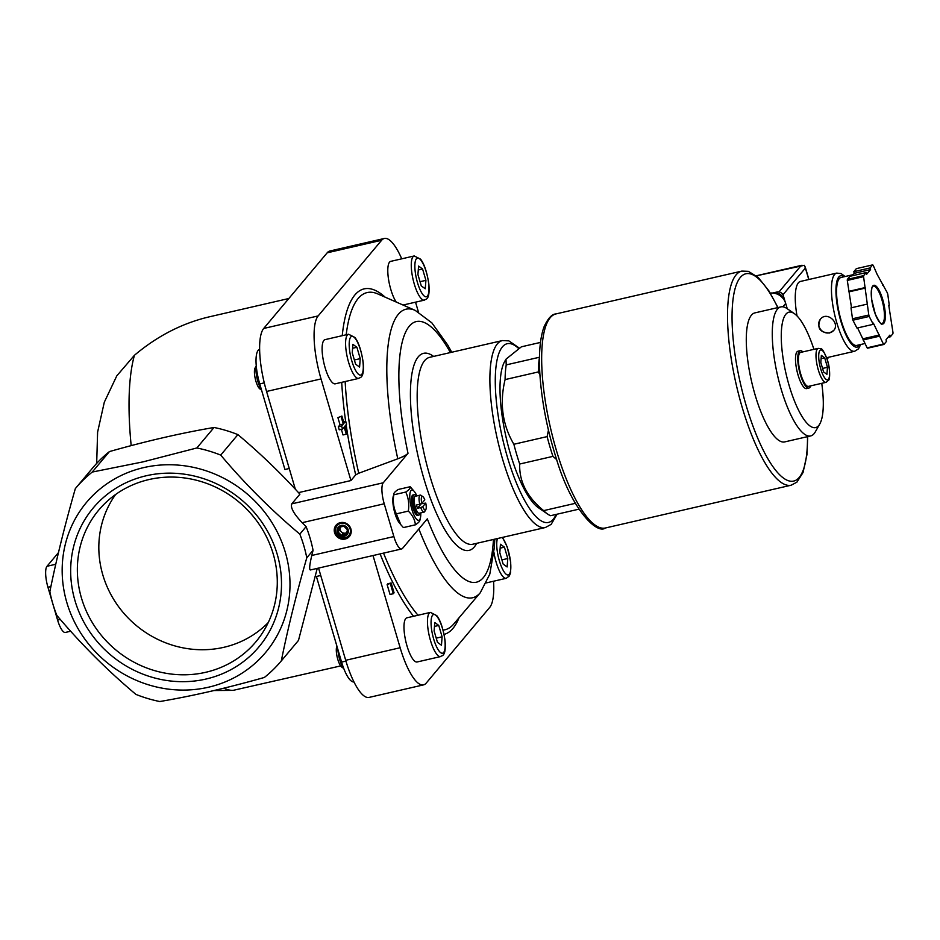<?xml version="1.0" encoding="UTF-8"?>
<svg xmlns="http://www.w3.org/2000/svg" width="940" height="940" viewBox="0 0 940 940"><rect width="100%" height="100%" fill="white"/><g stroke="black" fill="none" stroke-linecap="round" stroke-linejoin="round"><path stroke-width="1.41" d="M414.223 255.95A22.666 6.392 77 0 0 414.281 284.033A22.666 6.392 77 0 0 424.398 300.13C424.904 298.767 430.356 301.658 428.828 283.904C427.019 272.165 424.269 263.917 420.579 259.17L414.223 255.95L390.746 261.355A22.666 6.392 77 0 0 390.805 289.438A22.666 6.392 77 0 0 396.21 302.034M348.552 334.229L325.064 339.634A22.666 6.392 77 0 0 325.123 367.728A22.666 6.392 77 0 0 335.251 383.814L358.728 378.409C359.233 377.046 364.685 379.936 363.146 362.182C361.336 350.444 358.587 342.207 354.897 337.448L348.552 334.229A22.666 6.392 77 0 0 348.599 362.311A22.666 6.392 77 0 0 358.728 378.409M430.414 612.398L406.938 617.803A22.666 6.392 77 0 0 406.997 645.898A22.666 6.392 77 0 0 417.113 661.983L440.59 656.578C441.095 655.215 446.559 658.106 445.02 640.352C443.21 628.613 440.461 620.377 436.771 615.63L430.414 612.398A22.666 6.392 77 0 0 430.473 640.481A22.666 6.392 77 0 0 440.59 656.578M196.848 447.969A134.267 126.007 40 0 1 220.712 455.101C244.87 483.759 271.237 510.103 299.825 534.131A134.267 126.007 40 0 1 306.781 557.796C296.264 594.433 287.769 628.813 281.295 660.914A134.267 126.007 40 0 1 281.178 661.055A134.267 126.007 40 0 1 264.387 677.446C227.468 687.927 192.606 695.964 159.788 701.534A134.267 126.007 40 0 1 135.924 694.402C107.642 670.678 81.275 644.335 56.835 615.394A134.256 125.995 -140 0 1 49.855 591.683C56.236 559.97 64.731 525.613 75.341 488.589A134.267 126.007 40 0 1 75.459 488.447A134.267 126.007 40 0 1 92.249 472.056L142.986 461.881L196.848 447.969L214.038 427.477A134.267 126.007 40 0 1 237.902 434.621C259.745 452.939 280.414 472.785 299.907 494.158L291.776 503.852L383.262 482.784L408.007 453.291C406.527 454.925 403.119 456.758 397.785 458.791L358.751 473.243L355.696 474.876L350.937 480.552L321.034 378.926L266.572 391.463L295.336 489.2M373.015 555.54L400.146 647.742A52.311 14.746 77 0 0 423.494 684.884A52.311 14.746 77 0 0 426.231 683.075L489.693 607.428A52.311 14.746 77 0 0 493.559 581.226M418.429 311.998L415.539 302.175M401.733 258.829A52.311 14.746 77 0 0 384.366 238.466A52.311 14.746 77 0 0 381.628 240.264L318.166 315.911A52.311 14.746 77 0 0 321.034 378.926M387.914 583.728L387.139 584.645L390.029 594.48L393.296 593.728L394.072 592.811L391.169 582.976L387.914 583.728M346.272 434.198L346.989 433.352L344.886 426.208L346.578 424.187L345.685 421.179L343.993 423.188L341.89 416.044L337.918 417.642L340.022 424.786L338.341 426.795L339.223 429.815L342.489 429.063L344.169 427.054L346.272 434.198L343.018 434.95L341.361 429.322M340.327 522.64A8.719 8.178 40 0 1 351.008 533.309A8.719 8.178 40 0 1 336.884 536.564A8.719 8.178 40 0 1 340.327 522.64M306.781 557.796L313.067 550.311A134.267 126.007 -140 0 0 306.099 526.647L302.139 522.687L384.225 503.781L393.872 536.564A17.437 4.912 77 0 0 401.65 548.948A17.437 4.912 77 0 0 402.567 548.349L427.312 518.856A133.774 37.694 -103 0 0 493.453 539.466M313.067 550.311L311.786 555.47C309.577 564.799 309.107 569.628 310.365 569.969L401.65 548.948M424.786 499.822L421.79 503.394A6.98 1.962 -103 0 1 422.836 496.626A6.98 1.962 -103 0 1 424.786 499.822M421.79 503.394L419.757 504.24A8.719 2.456 -103 0 1 420.18 495.122A8.719 2.456 -103 0 1 420.967 495.333L422.836 496.626M424.093 512.124A8.719 2.456 -103 0 1 420.721 507.518L417.466 508.27L421.249 503.758L425.75 503.1A6.98 1.962 -103 0 1 425.82 509.609L424.704 511.583A8.719 2.456 -103 0 1 424.093 512.124L419.205 513.24A8.719 2.456 -103 0 1 414.846 505.297A8.719 2.456 -103 0 1 415.292 496.25L420.18 495.122M419.757 504.24L416.49 504.991A8.719 2.456 77 0 0 417.466 508.27M548.443 430.156L547.127 436.606A87.185 24.569 -103 0 0 552.943 456.37L519.691 464.031A87.185 24.569 -103 0 1 513.875 444.268C502.371 424.727 499.434 403.166 505.086 379.596L538.338 371.935A87.185 24.569 -103 0 1 539.478 357.235L506.214 364.896L505.99 359.174L521.383 346.813L540.476 342.419M505.086 379.596A87.185 24.569 -103 0 1 506.214 364.896M578.887 509.174L550.593 515.696A87.185 24.569 -103 0 1 547.668 514.086A87.185 24.569 -103 0 1 543.649 510.632C527.093 497.107 519.115 481.574 519.691 464.031M575.315 503.335L543.649 510.632M547.127 436.606L513.875 444.268M289.25 468.508L284.926 469.507L259.734 383.908L264.269 382.85M131.177 445.63A184.839 52.088 -103 0 1 134.42 355.296C157.262 336.027 182.219 323.207 209.268 316.839L288.839 298.509M384.366 238.466L329.905 251.004A52.311 14.746 77 0 0 327.179 252.813L263.705 328.46A52.311 14.746 77 0 0 266.572 391.463M298.497 492.63L350.937 480.552M134.42 355.296L116.772 375.882L104.305 402.214L97.607 432.106L96.679 463.408M92.531 468.108A134.267 126.007 40 0 1 92.649 467.967A134.267 126.007 40 0 1 109.44 451.576C146.37 441.083 181.244 433.046 214.038 427.477M143.761 467.591A116.83 109.639 40 0 1 286.841 610.542A116.83 109.639 40 0 1 97.642 654.111A116.83 109.639 40 0 1 143.761 467.591M220.712 455.101L237.902 434.621M92.249 472.056L109.44 451.576M281.295 660.914L298.474 640.434A134.267 126.007 40 0 1 298.368 640.563A134.267 126.007 40 0 1 298.25 640.704M299.825 534.131L306.099 526.647M298.474 640.434L317.238 568.394M340.656 665.92L233.038 690.383A184.839 52.088 -103 0 1 223.908 688.174M320.728 575.48L316.404 576.479L341.596 662.077A27.895 7.861 77 0 0 353.922 681.911M214.038 690.536L233.038 690.383M146.17 475.781A108.112 101.461 40 0 1 277.171 554.13A108.112 101.461 40 0 1 206.001 679.044A108.112 101.461 40 0 1 75 600.695A108.112 101.461 40 0 1 146.17 475.781M291.776 503.852C290.284 507.506 293.738 513.792 302.139 522.687M58.468 552.614L47 566.279A17.437 4.912 77 0 0 47.952 587.277L57.599 620.059A17.437 4.912 77 0 0 65.389 632.444L70.641 631.234M259.64 349.339A27.895 7.861 77 0 0 259.734 383.908M318.554 568.089L345.697 660.291A52.311 14.746 77 0 0 369.044 697.421L423.494 684.884M383.262 482.784A17.437 4.912 77 0 0 384.225 503.781M400.804 524.685L399.159 522.628A15.522 4.371 -103 0 1 393.167 496.579L393.766 494.804C393.343 493.465 394.835 491.69 398.231 489.481L410.204 486.72C410.627 488.06 409.135 489.834 405.739 492.043L393.766 494.804C392.72 501.619 393.59 507.964 396.351 513.863L400.804 524.685L403.413 527.587L415.386 524.826C418.782 522.616 420.274 520.831 419.851 519.503M547.668 514.086L538.35 507.682A78.467 22.114 -103 0 1 513.17 462.633A78.467 22.114 -103 0 1 504.674 361.501L505.932 359.28M826.93 374.343L823.593 371.923L820.808 362.452L821.349 355.414L824.686 357.846L827.47 367.305L826.93 374.343M826.096 382.322L808.494 386.375A17.437 4.912 -103 0 1 799.787 370.489A17.437 4.912 -103 0 1 800.657 352.394L818.27 348.34A17.437 4.912 -103 0 0 817.389 366.436A17.437 4.912 -103 0 0 826.096 382.322L828.645 380.16C829.844 379.948 830.455 369.373 827.6 360.678C821.231 344.157 820.902 349.821 818.27 348.34M810.68 385.87A19.176 5.405 -103 0 1 808.882 388.079A19.176 5.405 -103 0 1 799.306 370.607A19.176 5.405 -103 0 1 800.269 350.702A19.176 5.405 -103 0 1 802.854 351.889M808.882 388.079L806.602 388.608A19.176 5.405 -103 0 1 797.026 371.124A19.176 5.405 -103 0 1 797.99 351.219L800.269 350.702M821.748 383.32A59.232 16.697 -103 0 1 819.774 423.987A59.232 16.697 -103 0 1 786.028 373.662A59.232 16.697 -103 0 1 794.359 313.631A59.232 16.697 -103 0 1 813.923 349.339M819.774 423.987L815.321 431.86A66.211 18.659 -103 0 1 810.633 435.937A66.211 18.659 -103 0 1 777.591 375.601A66.211 18.659 -103 0 1 780.905 306.898A66.211 18.659 -103 0 1 786.909 308.508L794.359 313.631M810.633 435.937L784.641 441.918A66.211 18.659 -103 0 1 751.601 381.593A66.211 18.659 -103 0 1 754.926 312.879L780.905 306.898M538.338 371.935L539.924 374.778M552.943 456.37L556.656 459.601M115.632 494.475A99.875 93.73 -140 0 0 102.824 574.939A99.875 93.73 -140 0 0 174.476 645.792A99.875 93.73 -140 0 0 268.264 622.539M81.463 598.016A102.531 96.221 -140 0 0 162.667 672.641A102.531 96.221 -140 0 0 260.827 635.346A102.531 96.221 -140 0 0 239.171 502.219A102.531 96.221 -140 0 0 104.317 504.016A102.531 96.221 -140 0 0 81.463 598.016M821.102 358.669L824.686 357.846M822.57 368.433L827.47 367.305M503.135 564.059L499.798 552.697L500.444 544.248L504.439 547.162L507.776 558.524L507.13 566.961L503.135 564.059M437.464 642.337L434.115 630.975L434.774 622.527L438.769 625.441L442.106 636.803L441.459 645.24L437.464 642.337M337.883 649.47A13.947 3.936 77 0 0 339.693 659.539A13.947 3.936 77 0 0 343.605 668.082M336.931 646.191A11.28 3.173 77 0 0 337.789 659.398A11.28 3.173 77 0 0 341.796 667.13L343.758 668.481M355.59 364.168L352.253 352.805L352.899 344.357L356.895 347.271L360.231 358.634L359.585 367.07L355.59 364.168M256.303 366.318A13.947 3.936 77 0 0 257.83 381.358A13.947 3.936 77 0 0 261.344 389.395M256.267 365.895L255.093 367.951A11.28 3.173 77 0 0 255.915 381.229A11.28 3.173 77 0 0 259.933 388.96L261.543 390.065M421.273 285.889L417.924 274.527L418.582 266.079L422.565 268.993L425.914 280.343L425.256 288.791L421.273 285.889M500.151 548.149L504.439 547.162M501.913 559.876L507.776 558.524M418.277 269.98L422.565 268.993M420.039 281.706L425.914 280.343M352.606 348.258L356.895 347.271M354.356 359.985L360.231 358.634M434.468 626.428L438.769 625.441M436.231 638.154L442.106 636.803M420.768 512.888A15.522 4.371 -103 0 1 420.45 517.717A15.522 4.371 -103 0 1 414.281 515.707A15.522 4.371 -103 0 1 409.781 496.191A15.522 4.371 -103 0 1 414.458 491.679L410.204 486.72M405.739 492.043C408.512 497.941 409.37 504.287 408.324 511.102L396.351 513.863M408.324 511.102C412.578 515.226 414.94 519.797 415.386 524.826M425.82 509.609A6.98 1.962 -103 0 1 422.753 506.672L420.721 507.518M425.75 503.1L422.753 506.672M420.027 513.052A10.458 2.949 -103 0 1 418.829 515.12A10.458 2.949 -103 0 1 413.612 505.591A10.458 2.949 -103 0 1 414.14 494.734A10.458 2.949 -103 0 1 416.115 496.062M418.829 515.12L417.642 515.39A10.458 2.949 -103 0 1 412.413 505.861A10.458 2.949 -103 0 1 412.942 495.004L414.14 494.734M414.458 491.679A15.522 4.371 -103 0 1 416.855 495.885M340.868 523.38A7.638 7.167 40 0 1 350.221 532.721A7.638 7.167 40 0 1 337.86 535.565A7.638 7.167 40 0 1 340.868 523.38M341.149 525.437A5.758 5.405 40 0 1 348.2 532.475A5.758 5.405 40 0 1 338.882 534.613A5.758 5.405 40 0 1 341.149 525.437M343.887 526.2L339.187 527.281L338.036 531.923L341.596 535.483L346.296 534.402L347.447 529.761L343.887 526.2M340.339 527.023L339.587 530.078L338.036 531.923M339.587 530.078L343.147 533.638L341.596 535.483M343.147 533.638L346.696 532.816M346.754 532.569A4.359 4.089 40 0 1 340.433 526.999M391.169 582.976L387.139 584.645M390.394 583.893L393.296 593.728M341.89 416.044L337.918 417.642M341.185 416.89L343.288 424.034L340.022 424.786M343.288 424.034L341.596 426.043L338.341 426.795M341.596 426.043L342.489 429.063M345.685 421.179L343.546 421.672M787.262 308.755L785.699 303.456A13.947 13.09 -140 0 0 770.283 293.092M826.624 357.717L854.683 351.255A40.103 11.303 77 0 1 834.673 314.712A40.103 11.303 77 0 1 836.682 273.094L800.492 281.436A40.103 11.303 77 0 0 797.026 315.922M829.468 333.019L833.651 330.504C840.442 323.278 826.93 310.564 820.303 319.306C816.766 327.978 819.821 332.548 829.468 333.019M889.275 305.241L887.783 294.314A41.853 11.797 77 0 0 887.36 292.88L877.114 274.339L873.166 265.256A41.853 11.797 77 0 0 872.661 264.88L870.099 267.935L870.581 269.58L866.704 274.186L866.222 272.553L863.66 275.608A41.853 11.797 77 0 0 863.578 276.666L868.795 315.018A41.853 11.797 77 0 0 869.218 316.451L873.26 324.323L873.354 323.102L883.424 344.075A41.853 11.797 77 0 0 883.929 344.451L886.491 341.396L886.009 339.751L889.875 335.145L890.356 336.779L892.918 333.724A41.853 11.797 77 0 0 893 332.666L888.77 305.347M852.227 275.772L854.272 273.329L853.79 271.695L856.352 268.64L872.661 264.88M857.597 327.931L867.115 347.835A41.853 11.797 77 0 0 867.62 348.2L883.929 344.451M867.115 347.835L883.424 344.075M867.303 304.09L851.005 307.85L852.486 318.778A41.853 11.797 77 0 0 852.909 320.211L869.218 316.451M852.486 318.778L868.795 315.018M866.222 272.553L849.925 276.301L847.363 279.356A41.853 11.797 77 0 0 847.281 280.425L863.578 276.666M847.363 279.356L863.66 275.608M852.909 320.211L856.963 328.072L873.26 324.323M847.281 280.425L851.511 307.732M782.961 294.784L805.392 268.053L804.299 265.303L756.394 275.831M853.156 274.668L841.112 277.441A34.874 9.823 77 0 0 839.361 313.631A34.874 9.823 77 0 0 856.775 345.415L864.906 343.535M853.79 271.695L870.099 267.935M854.272 273.329L870.581 269.58M848.761 291.353L865.07 287.593M849.337 291.764L865.646 288.016M863.167 338.741L879.464 334.993M863.073 339.963L879.37 336.214M888.053 337.307L890.356 336.779M882.672 285.161L883.318 285.008M772.598 293.022L777.039 291.999A5.229 4.912 40 0 1 783.373 295.795L785.252 302.175M775.441 293.492L775.876 293.386A5.229 4.912 40 0 1 782.209 297.181L782.35 297.639M820.361 319.236A8.719 8.178 -140 0 0 829.632 332.807A8.719 8.178 -140 0 0 833.721 330.434M355.696 474.876A177.319 49.973 -103 0 1 346.132 424.716M345.626 421.19A177.319 49.973 -103 0 1 341.69 382.333M342.231 335.686A177.319 49.973 -103 0 1 385.189 297.193M459.037 617.78A177.319 49.973 -103 0 1 444.068 634.383M413.541 616.288A177.319 49.973 -103 0 1 380.101 553.907M311.786 555.47L393.872 536.564M47 566.279L55.754 564.259M47.952 587.277L50.901 586.595M57.599 620.059L60.289 619.436M341.596 662.077L345.932 661.079M381.628 240.264L327.179 252.813M318.166 315.911L263.705 328.46M400.146 647.742L345.697 660.291M408.007 453.291A133.774 37.694 -103 0 1 404.987 333.571A133.774 37.694 -103 0 1 450.401 352.547M476.662 543.332A101.132 28.506 -103 0 1 418.547 458.309A101.132 28.506 -103 0 1 433.61 356.424M397.785 458.791A148.05 41.724 -103 0 1 415.21 310.388L431.848 322.855L447.781 345.098L451.729 352.241M494.781 539.161L494.358 547.468L489.787 574.187L480.246 592.776A148.05 41.724 -103 0 1 418.841 528.938M358.751 473.243A173.03 48.763 -103 0 1 345.156 381.534M346.19 334.769A173.03 48.763 -103 0 1 377.786 293.926L415.21 310.388M480.246 592.776L453.797 623.948A173.03 48.763 -103 0 1 443.057 630.094M418.041 615.254A173.03 48.763 -103 0 1 383.532 553.12M556.116 514.427A91.721 25.85 -103 0 1 502.348 437.617A91.721 25.85 -103 0 1 518.621 348.493M545.447 527.493A95.904 27.025 -103 0 1 497.589 440.096A95.904 27.025 -103 0 1 502.395 340.574L429.686 357.329A95.904 27.025 -103 0 0 424.868 456.852A95.904 27.025 -103 0 0 472.738 544.236L545.447 527.493L551.169 524.356L557.103 514.192M827.541 360.819A15.346 4.324 -103 0 1 826.107 379.407A15.346 4.324 -103 0 1 818.764 354.415A15.346 4.324 -103 0 1 827.541 360.819M497.448 538.549A19.881 5.605 77 0 0 499.375 560.863A19.881 5.605 77 0 0 510.679 569.957A19.881 5.605 77 0 0 502.019 537.492M493.923 552.368A22.666 6.392 77 0 0 496.144 562.202A22.666 6.392 77 0 0 506.272 578.3L509.351 575.95L510.573 572.648L510.69 562.073L507.165 546.774L502.477 537.386M433.704 639.141A19.881 5.605 77 0 0 445.078 647.437A19.881 5.605 77 0 0 435.561 615.077A19.881 5.605 77 0 0 433.704 639.141M351.83 360.972A19.881 5.605 77 0 0 363.216 369.267A19.881 5.605 77 0 0 353.687 336.908A19.881 5.605 77 0 0 351.83 360.972M417.501 282.693A19.881 5.605 77 0 0 428.887 290.989A19.881 5.605 77 0 0 419.358 258.629A19.881 5.605 77 0 0 417.501 282.693M605.325 528.01A109.851 30.961 -103 0 1 550.488 427.912A109.851 30.961 -103 0 1 555.998 313.913C551.898 314.078 547.903 318.413 544.025 326.897C540.101 337.73 538.691 353.146 539.819 373.11C541.581 400.875 547.08 429.357 556.316 458.532C571.285 509.292 596.947 534.672 605.325 528.01L791.175 485.204A109.851 30.961 -103 0 1 736.349 385.106A109.851 30.961 -103 0 1 741.86 271.096L555.998 313.913M807.507 436.654A106.373 29.974 -103 0 1 767.428 457.991A106.373 29.974 -103 0 1 732.413 305.958A106.373 29.974 -103 0 1 777.78 307.615M785.699 303.456L782.879 306.816M883.788 323.348A19.881 5.605 77 0 0 879.358 290.766A19.881 5.605 77 0 0 871.721 299.872A19.881 5.605 77 0 0 883.788 323.348M801.162 265.526L779.002 291.941M805.392 268.053L808.764 279.521M844.179 276.736A36.613 10.316 77 0 0 838.492 311.951A36.613 10.316 77 0 0 859.078 345.849A36.613 10.316 77 0 0 859.841 344.698M882.942 322.843A19.176 5.405 77 0 0 882.425 301.658A19.176 5.405 77 0 0 873.331 286.124C871.732 285.537 871.204 290.061 871.732 299.719L875.328 314.148C879.57 322.526 881.779 325.639 881.943 323.513A19.176 5.405 77 0 0 882.942 322.843M775.876 293.386L777.039 291.999M782.209 297.181L783.373 295.795M75.459 488.447L92.649 467.967M281.178 661.055L298.368 640.563M519.303 348.07L508.834 340.868L502.395 340.574M486.497 582.859L506.272 578.3M403.048 305.042L424.398 300.13M420.45 517.717L419.863 520.396M778.003 307.568L768.885 290.848L758.227 277.464L748.369 271.343L741.86 271.096M791.175 485.204L796.897 482.173L803.042 472.526L806.955 454.619L807.73 436.606M828.704 357.247L827.118 359.139M802.032 265.245L756.312 275.772M805.204 266.878L808.917 279.486M836.682 273.094L841.124 273.587L845.084 276.524M860.735 344.498L858.49 348.834L854.683 351.255"/></g></svg>
